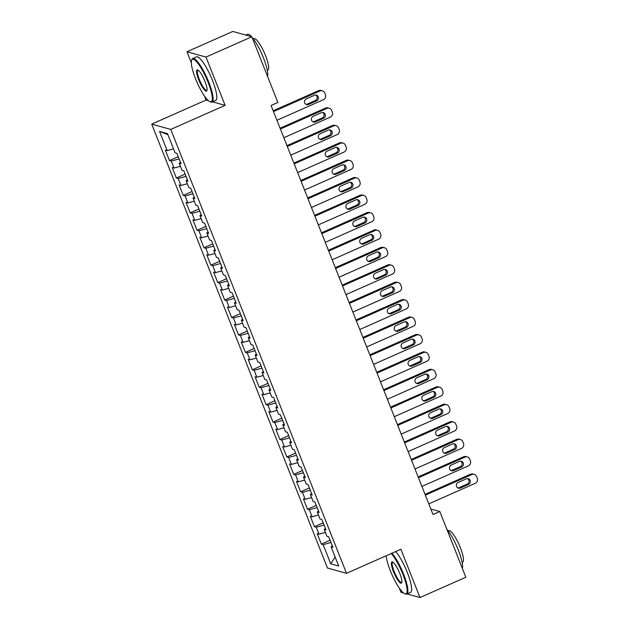 <?xml version="1.0" encoding="UTF-8"?>
<svg xmlns="http://www.w3.org/2000/svg" width="629" height="629" viewBox="0 0 629 629"><rect width="100%" height="100%" fill="white"/><g stroke="black" fill="none" stroke-linecap="round" stroke-linejoin="round"><path stroke-width="0.94" d="M399.289 588.084L400.94 592.243L403.527 592.966M151.715 124.117L327.465 568.018L346.516 573.326L170.766 129.425L151.715 124.117L206.068 100.05L208.435 100.711M212.476 101.835L225.111 105.358L205.998 57.066L186.947 51.759L191.318 62.806M204.488 96.064L206.068 100.05M186.947 51.759L232.801 31.45L251.852 36.757L205.998 57.066M167.904 134.685L159.554 131.422L167.149 150.598L165.325 150.095L169.46 160.552L171.292 161.063L174.052 168.037L172.228 167.526L176.364 177.991L178.196 178.494L180.955 185.469L179.131 184.965L183.267 195.422L185.099 195.933L187.859 202.908L186.027 202.396L190.17 212.861L192.002 213.365L194.762 220.339L192.93 219.836L197.074 230.293L198.906 230.804L201.665 237.778L199.833 237.267L203.977 247.732L205.809 248.235L208.569 255.209L206.737 254.706L210.88 265.163L212.712 265.674L215.472 272.648L213.64 272.137L217.783 282.602L219.615 283.105L222.375 290.079L220.543 289.576L224.687 300.033L226.519 300.544L229.278 307.518L227.446 307.007L231.59 317.472L233.422 317.975L236.182 324.949L234.35 324.446L238.493 334.903L240.325 335.414L243.085 342.388L241.253 341.877L245.396 352.342L247.221 352.845L249.988 359.819L248.156 359.316L252.3 369.773L254.124 370.284L256.891 377.258L255.059 376.747L259.203 387.212L261.027 387.716L263.795 394.69L261.963 394.186L266.106 404.644L267.93 405.155L270.698 412.129L268.866 411.618L273.01 422.083L274.834 422.586L277.601 429.56L275.769 429.057L279.913 439.514L281.737 440.025L284.505 446.999L282.673 446.488L286.816 456.953L288.64 457.456L291.408 464.43L289.576 463.927L293.719 474.384L295.544 474.895L298.303 481.869L296.479 481.358L300.623 491.823L302.447 492.326L305.207 499.3L303.382 498.797L307.526 509.254L309.35 509.765L312.11 516.739L310.286 516.228L314.429 526.693L316.253 527.196L319.013 534.17L317.189 533.667L321.333 544.124L330.099 540.24M159.554 131.422L167.487 133.631L175.074 152.808L176.906 153.319L181.05 163.776L179.218 163.273L181.978 170.247L183.81 170.75L187.953 181.215L186.121 180.704L188.881 187.678L190.713 188.189L194.856 198.646L193.024 198.143L195.784 205.117L197.616 205.62L201.76 216.085L199.928 215.574L202.687 222.548L204.519 223.059L208.663 233.516L206.831 233.013L209.591 239.987L211.423 240.49L215.566 250.955L213.734 250.444L216.494 257.418L218.326 257.929L222.469 268.386L220.637 267.883L223.397 274.857L225.229 275.36L229.373 285.825L227.541 285.314L230.3 292.288L232.132 292.799L236.268 303.257L234.444 302.753L237.204 309.727L239.036 310.231L243.171 320.696L241.347 320.185L244.107 327.159L245.939 327.67L250.075 338.127L248.251 337.624L251.01 344.598L252.842 345.101L256.978 355.566L255.154 355.055L257.914 362.029L259.746 362.54L263.881 372.997L262.057 372.494L264.817 379.468L266.649 379.971L270.784 390.436L268.96 389.925L271.72 396.899L273.552 397.41L277.688 407.867L275.864 407.364L278.623 414.338L280.448 414.841L284.591 425.306L282.767 424.795L285.527 431.769L287.351 432.28L291.494 442.737L289.67 442.234L292.43 449.208L294.254 449.711L298.398 460.176L296.573 459.665L299.333 466.639L301.157 467.15L305.301 477.608L303.477 477.104L306.237 484.078L308.061 484.582L312.204 495.047L310.38 494.536L313.14 501.51L314.964 502.021L319.107 512.478L317.283 511.975L320.043 518.949L321.867 519.452L326.011 529.917L324.187 529.406L326.946 536.38L328.77 536.891L332.914 547.348L331.09 546.845L338.677 566.021L330.752 563.812L323.157 544.635L321.333 544.124M251.852 36.757L277.876 102.488L271.083 105.491L433.027 514.522L439.82 511.511L430.841 509.01M319.013 534.17L325.382 532.425M316.253 527.196L324.084 525.042M331.09 546.845L332.34 545.893M312.11 516.739L318.478 514.986M309.35 509.765L317.181 507.611M324.187 529.406L325.437 528.462M305.207 499.3L311.575 497.555M302.447 492.326L310.278 490.172M317.283 511.975L318.533 511.023M298.303 481.869L304.672 480.116M295.544 474.895L303.375 472.741M310.38 494.536L311.63 493.592M291.408 464.43L297.769 462.685M288.64 457.456L296.471 455.302M303.477 477.104L304.727 476.153M284.505 446.999L290.865 445.246M281.737 440.025L289.568 437.87M296.573 459.665L297.824 458.722M277.601 429.56L283.962 427.814M274.834 422.586L282.665 420.431M289.67 442.234L290.92 441.283M270.698 412.129L277.059 410.375M267.93 405.155L275.761 403M282.767 424.795L284.017 423.852M263.795 394.69L270.156 392.944M261.027 387.716L268.858 385.561M275.864 407.364L277.114 406.413M256.891 377.258L263.252 375.505M254.124 370.284L261.955 368.13M268.96 389.925L270.211 388.981M249.988 359.819L256.349 358.074M247.221 352.845L255.052 350.691M262.057 372.494L263.307 371.542M243.085 342.388L249.446 340.635M240.325 335.414L248.148 333.26M255.154 355.055L256.404 354.111M236.182 324.949L242.542 323.204M233.422 317.975L241.245 315.821M248.251 337.624L249.501 336.672M229.278 307.518L235.639 305.765M226.519 300.544L234.342 298.39M241.347 320.185L242.597 319.241M222.375 290.079L228.736 288.334M219.615 283.105L227.439 280.951M234.444 302.753L235.694 301.802M215.472 272.648L221.833 270.895M212.712 265.674L220.535 263.52M227.541 285.314L228.791 284.371M208.569 255.209L214.929 253.463M205.809 248.235L213.632 246.081M220.637 267.883L221.888 266.932M201.665 237.778L208.026 236.024M198.906 230.804L206.729 228.649M213.734 250.444L214.984 249.501M194.762 220.339L201.123 218.593M192.002 213.365L199.825 211.21M206.831 233.013L208.081 232.062M187.859 202.908L194.219 201.154M185.099 195.933L192.922 193.779M199.928 215.574L201.178 214.631M180.955 185.469L187.316 183.723M178.196 178.494L186.019 176.34M193.024 198.143L194.275 197.192M174.052 168.037L180.413 166.284M171.292 161.063L179.116 158.909M186.121 180.704L187.371 179.76M167.149 150.598L173.51 148.853M179.218 163.273L180.468 162.321M407.065 593.949L419.991 597.55L465.845 577.241L439.82 511.511M225.111 105.358L170.766 129.425M419.991 597.55L400.87 549.259L346.516 573.326M323.157 544.635L330.988 542.481M335.131 557.05L330.752 563.812M169.46 160.552L178.235 156.668M176.364 177.991L185.138 174.107M183.267 195.422L192.042 191.538M190.17 212.861L198.945 208.977M197.074 230.293L205.848 226.409M203.977 247.732L212.751 243.848M210.88 265.163L219.655 261.279M217.783 282.602L226.55 278.718M224.687 300.033L233.453 296.149M231.59 317.472L240.357 313.588M238.493 334.903L247.26 331.019M245.396 352.342L254.163 348.458M252.3 369.773L261.066 365.889M259.203 387.212L267.97 383.328M266.106 404.644L274.873 400.759M273.01 422.083L281.776 418.199M279.913 439.514L288.68 435.63M286.816 456.953L295.583 453.069M293.719 474.384L302.486 470.5M300.623 491.823L309.389 487.939M307.526 509.254L316.293 505.37M314.429 526.693L323.196 522.809M273.489 111.569L319.949 91.001A3.805 3.656 105.6 0 1 324.729 92.982L325.413 94.72A3.805 3.656 105.6 0 1 323.4 99.712L276.941 120.288M322.347 90.812L321.065 90.458A3.805 3.656 -74.4 0 0 318.659 90.639L273.175 110.783M314.453 95.27A3.051 2.925 -74.4 0 1 318.486 97.841A3.051 2.925 -74.4 0 1 316.662 100.852L308.509 104.461A3.051 2.925 -74.4 0 1 304.475 101.898A3.051 2.925 -74.4 0 1 306.299 98.887L314.453 95.27M315.711 95.026A3.051 2.925 -74.4 0 1 315.381 100.491L307.227 104.107A3.051 2.925 -74.4 0 1 305.969 104.351M280.392 129.008L326.852 108.432A3.805 3.656 105.6 0 1 331.632 110.413L332.316 112.159A3.805 3.656 105.6 0 1 330.304 117.151L283.844 137.727M329.25 108.251L327.968 107.889A3.805 3.656 -74.4 0 0 325.563 108.07L280.078 128.214M321.356 112.709A3.051 2.925 -74.4 0 1 325.39 115.28A3.051 2.925 -74.4 0 1 323.565 118.291L315.412 121.9A3.051 2.925 -74.4 0 1 311.379 119.329A3.051 2.925 -74.4 0 1 313.203 116.318L321.356 112.709M322.614 112.465A3.051 2.925 -74.4 0 1 322.284 117.93L314.13 121.539A3.051 2.925 -74.4 0 1 312.872 121.79M287.296 146.439L333.755 125.871A3.805 3.656 105.6 0 1 338.528 127.852L339.22 129.59A3.805 3.656 105.6 0 1 337.207 134.582L290.747 155.159M336.153 125.682L334.872 125.328A3.805 3.656 -74.4 0 0 332.466 125.509L286.981 145.653M328.259 130.14A3.051 2.925 -74.4 0 1 332.293 132.711A3.051 2.925 -74.4 0 1 330.469 135.722L322.315 139.331A3.051 2.925 -74.4 0 1 318.282 136.768A3.051 2.925 -74.4 0 1 320.106 133.757L328.259 130.14M329.517 129.896A3.051 2.925 -74.4 0 1 329.179 135.361L321.034 138.978A3.051 2.925 -74.4 0 1 319.776 139.221M195.54 78.774A23.234 5.118 -113.9 0 0 209.929 101.686A23.234 5.118 -113.9 0 0 208.097 82.273A23.234 5.118 -113.9 0 0 191.601 60.298A23.234 5.118 -113.9 0 0 195.54 78.774M191.601 60.298L191.853 59.574A23.8 5.244 66.1 0 1 192.686 58.536A23.8 5.244 66.1 0 1 208.765 82.092A23.8 5.244 66.1 0 1 211.965 102.063A23.8 5.244 66.1 0 1 210.636 101.984L209.929 101.686M198.678 79.647A11.613 2.555 66.1 0 1 197.765 69.945A11.613 2.555 66.1 0 1 204.96 81.4A11.613 2.555 66.1 0 1 206.925 90.639A11.613 2.555 66.1 0 1 198.678 79.647M198.143 70.157A11.047 2.43 -113.9 0 0 197.852 70.204A11.047 2.43 -113.9 0 0 199.338 79.466A11.047 2.43 -113.9 0 0 206.799 90.395A11.047 2.43 -113.9 0 0 207.027 90.214M252.032 37.229A23.8 5.244 66.1 0 1 263.449 57.876A23.8 5.244 66.1 0 1 267.584 76.494M253.401 38.935L253.982 38.684A17.14 3.774 66.1 0 1 265.556 55.643A17.14 3.774 66.1 0 1 267.86 70.023L267.278 70.275M192.686 58.536L196.429 56.877A23.8 5.244 66.1 0 1 212.5 80.433A23.8 5.244 66.1 0 1 215.7 100.412L211.965 102.063M245.727 35.051L247.378 34.32A23.8 5.244 66.1 0 1 251.537 36.671M386.175 555.761A23.234 5.118 -113.9 0 0 390.342 570.794A23.234 5.118 -113.9 0 0 404.73 593.705A23.234 5.118 -113.9 0 0 402.906 574.293A23.234 5.118 -113.9 0 0 391.214 553.528M391.93 553.213A23.8 5.244 66.1 0 1 403.566 574.112A23.8 5.244 66.1 0 1 406.766 594.083A23.8 5.244 66.1 0 1 405.438 593.996L404.73 593.705M393.479 571.667A11.613 2.555 66.1 0 1 392.567 561.964A11.613 2.555 66.1 0 1 399.761 573.42A11.613 2.555 66.1 0 1 401.734 582.658A11.613 2.555 66.1 0 1 393.479 571.667M392.952 562.177A11.047 2.43 -113.9 0 0 392.661 562.216A11.047 2.43 -113.9 0 0 394.147 571.486A11.047 2.43 -113.9 0 0 401.601 582.415A11.047 2.43 -113.9 0 0 401.837 582.234M446.842 529.248A23.8 5.244 66.1 0 1 458.258 549.888A23.8 5.244 66.1 0 1 462.386 568.506M448.21 530.955L448.784 530.695A17.14 3.774 66.1 0 1 460.357 547.662A17.14 3.774 66.1 0 1 462.661 562.043L462.087 562.295M395.672 551.554A23.8 5.244 66.1 0 1 407.301 572.453A23.8 5.244 66.1 0 1 410.509 592.424L406.766 594.083M294.199 163.878L340.659 143.302A3.805 3.656 105.6 0 1 345.431 145.283L346.123 147.029A3.805 3.656 105.6 0 1 344.11 152.021L297.651 172.598M343.057 143.121L341.775 142.759A3.805 3.656 -74.4 0 0 339.369 142.94L293.885 163.084M335.163 147.579A3.051 2.925 -74.4 0 1 339.196 150.15A3.051 2.925 -74.4 0 1 337.372 153.162L329.219 156.77A3.051 2.925 -74.4 0 1 325.185 154.199A3.051 2.925 -74.4 0 1 327.009 151.188L335.163 147.579M336.421 147.335A3.051 2.925 -74.4 0 1 336.083 152.8L327.937 156.409A3.051 2.925 -74.4 0 1 326.679 156.66M301.102 181.309L347.562 160.741A3.805 3.656 105.6 0 1 352.334 162.722L353.026 164.46A3.805 3.656 105.6 0 1 351.013 169.453L304.554 190.029M349.96 160.552L348.678 160.198A3.805 3.656 -74.4 0 0 346.272 160.379L300.788 180.523M342.066 165.01A3.051 2.925 -74.4 0 1 346.099 167.581A3.051 2.925 -74.4 0 1 344.275 170.593L336.122 174.202A3.051 2.925 -74.4 0 1 332.088 171.638A3.051 2.925 -74.4 0 1 333.913 168.627L342.066 165.01M343.324 164.767A3.051 2.925 -74.4 0 1 342.986 170.231L334.84 173.848A3.051 2.925 -74.4 0 1 333.582 174.091M308.006 198.748L354.465 178.172A3.805 3.656 105.6 0 1 359.238 180.153L359.93 181.899A3.805 3.656 105.6 0 1 357.917 186.892L311.457 207.468M356.863 177.991L355.582 177.63A3.805 3.656 -74.4 0 0 353.176 177.81L307.691 197.954M348.969 182.449A3.051 2.925 -74.4 0 1 353.003 185.02A3.051 2.925 -74.4 0 1 351.179 188.032L343.025 191.641A3.051 2.925 -74.4 0 1 338.992 189.07A3.051 2.925 -74.4 0 1 340.816 186.058L348.969 182.449M350.227 182.206A3.051 2.925 -74.4 0 1 349.889 187.67L341.744 191.279A3.051 2.925 -74.4 0 1 340.486 191.53M314.909 216.179L361.368 195.611A3.805 3.656 105.6 0 1 366.141 197.592L366.833 199.33A3.805 3.656 105.6 0 1 364.82 204.323L318.36 224.899M363.766 195.422L362.485 195.069A3.805 3.656 -74.4 0 0 360.079 195.249L314.594 215.393M355.872 199.88A3.051 2.925 -74.4 0 1 359.906 202.452A3.051 2.925 -74.4 0 1 358.082 205.463L349.928 209.072A3.051 2.925 -74.4 0 1 345.895 206.509A3.051 2.925 -74.4 0 1 347.719 203.497L355.872 199.88M357.13 199.637A3.051 2.925 -74.4 0 1 356.792 205.101L348.647 208.718A3.051 2.925 -74.4 0 1 347.389 208.962M321.812 233.618L368.272 213.042A3.805 3.656 105.6 0 1 373.044 215.024L373.736 216.769A3.805 3.656 105.6 0 1 371.723 221.762L325.256 242.338M370.67 212.861L369.388 212.5A3.805 3.656 -74.4 0 0 366.982 212.681L321.498 232.824M362.776 217.319A3.051 2.925 -74.4 0 1 366.809 219.891A3.051 2.925 -74.4 0 1 364.985 222.902L356.832 226.511A3.051 2.925 -74.4 0 1 352.798 223.94A3.051 2.925 -74.4 0 1 354.622 220.928L362.776 217.319M364.034 217.076A3.051 2.925 -74.4 0 1 363.696 222.54L355.542 226.149A3.051 2.925 -74.4 0 1 354.292 226.401M328.708 251.05L375.175 230.481A3.805 3.656 105.6 0 1 379.947 232.463L380.639 234.2A3.805 3.656 105.6 0 1 378.627 239.193L332.159 259.769M377.573 230.293L376.291 229.939A3.805 3.656 -74.4 0 0 373.885 230.12L328.401 250.263M369.679 234.751A3.051 2.925 -74.4 0 1 373.712 237.322A3.051 2.925 -74.4 0 1 371.888 240.333L363.735 243.942A3.051 2.925 -74.4 0 1 359.702 241.379A3.051 2.925 -74.4 0 1 361.526 238.367L369.679 234.751M370.937 234.507A3.051 2.925 -74.4 0 1 370.599 239.971L362.446 243.588A3.051 2.925 -74.4 0 1 361.195 243.832M335.611 268.489L382.078 247.912A3.805 3.656 105.6 0 1 386.851 249.894L387.543 251.639A3.805 3.656 105.6 0 1 385.53 256.632L339.062 277.208M384.476 247.732L383.187 247.37A3.805 3.656 -74.4 0 0 380.789 247.551L335.304 267.695M376.582 252.19A3.051 2.925 -74.4 0 1 380.616 254.761A3.051 2.925 -74.4 0 1 378.792 257.772L370.638 261.381A3.051 2.925 -74.4 0 1 366.605 258.81A3.051 2.925 -74.4 0 1 368.429 255.799L376.582 252.19M377.84 251.946A3.051 2.925 -74.4 0 1 377.502 257.41L369.349 261.019A3.051 2.925 -74.4 0 1 368.099 261.271M342.514 285.92L388.981 265.352A3.805 3.656 105.6 0 1 393.754 267.333L394.446 269.07A3.805 3.656 105.6 0 1 392.433 274.063L345.966 294.639M391.38 265.163L390.09 264.809A3.805 3.656 -74.4 0 0 387.692 264.99L342.207 285.134M383.486 269.621A3.051 2.925 -74.4 0 1 387.519 272.192A3.051 2.925 -74.4 0 1 385.695 275.203L377.542 278.812A3.051 2.925 -74.4 0 1 373.508 276.249A3.051 2.925 -74.4 0 1 375.332 273.238L383.486 269.621M384.744 269.377A3.051 2.925 -74.4 0 1 384.405 274.842L376.252 278.458A3.051 2.925 -74.4 0 1 375.002 278.702M349.417 303.359L395.885 282.783A3.805 3.656 105.6 0 1 400.657 284.764L401.349 286.51A3.805 3.656 105.6 0 1 399.336 291.502L352.869 312.078M398.283 282.602L396.993 282.24A3.805 3.656 -74.4 0 0 394.595 282.421L349.111 302.565M390.389 287.06A3.051 2.925 -74.4 0 1 394.422 289.631A3.051 2.925 -74.4 0 1 392.598 292.642L384.445 296.251A3.051 2.925 -74.4 0 1 380.411 293.68A3.051 2.925 -74.4 0 1 382.235 290.669L390.389 287.06M391.647 286.816A3.051 2.925 -74.4 0 1 391.309 292.281L383.155 295.889A3.051 2.925 -74.4 0 1 381.905 296.141M356.321 320.79L402.788 300.222A3.805 3.656 105.6 0 1 407.561 302.203L408.252 303.941A3.805 3.656 105.6 0 1 406.24 308.933L359.772 329.51M405.186 300.033L403.897 299.679A3.805 3.656 -74.4 0 0 401.499 299.86L356.014 320.004M397.292 304.491A3.051 2.925 -74.4 0 1 401.326 307.062A3.051 2.925 -74.4 0 1 399.501 310.073L391.348 313.682A3.051 2.925 -74.4 0 1 387.315 311.119A3.051 2.925 -74.4 0 1 389.139 308.108L397.292 304.491M398.55 304.247A3.051 2.925 -74.4 0 1 398.212 309.712L390.059 313.328A3.051 2.925 -74.4 0 1 388.808 313.572M363.224 338.229L409.691 317.653A3.805 3.656 105.6 0 1 414.464 319.634L415.156 321.38A3.805 3.656 105.6 0 1 413.143 326.372L366.676 346.949M412.089 317.472L410.8 317.11A3.805 3.656 -74.4 0 0 408.402 317.291L362.917 337.435M404.195 321.93A3.051 2.925 -74.4 0 1 408.229 324.501A3.051 2.925 -74.4 0 1 406.405 327.512L398.251 331.121A3.051 2.925 -74.4 0 1 394.218 328.55A3.051 2.925 -74.4 0 1 396.042 325.539L404.195 321.93M405.453 321.686A3.051 2.925 -74.4 0 1 405.115 327.151L396.962 330.76A3.051 2.925 -74.4 0 1 395.704 331.011M370.127 355.66L416.587 335.092A3.805 3.656 105.6 0 1 421.367 337.073L422.059 338.811A3.805 3.656 105.6 0 1 420.038 343.804L373.579 364.38M418.993 334.903L417.703 334.549A3.805 3.656 -74.4 0 0 415.305 334.73L369.821 354.874M411.099 339.361A3.051 2.925 -74.4 0 1 415.132 341.932A3.051 2.925 -74.4 0 1 413.308 344.944L405.155 348.552A3.051 2.925 -74.4 0 1 401.121 345.989A3.051 2.925 -74.4 0 1 402.945 342.978L411.099 339.361M412.357 339.117A3.051 2.925 -74.4 0 1 412.019 344.582L403.865 348.199A3.051 2.925 -74.4 0 1 402.607 348.442M377.03 373.099L423.49 352.523A3.805 3.656 105.6 0 1 428.27 354.504L428.962 356.25A3.805 3.656 105.6 0 1 426.942 361.243L380.482 381.819M425.896 352.342L424.606 351.981A3.805 3.656 -74.4 0 0 422.208 352.161L376.716 372.305M418.002 356.8A3.051 2.925 -74.4 0 1 422.035 359.371A3.051 2.925 -74.4 0 1 420.211 362.383L412.058 365.992A3.051 2.925 -74.4 0 1 408.024 363.42A3.051 2.925 -74.4 0 1 409.849 360.409L418.002 356.8M419.26 356.557A3.051 2.925 -74.4 0 1 418.922 362.021L410.768 365.63A3.051 2.925 -74.4 0 1 409.51 365.881M383.934 390.53L430.393 369.962A3.805 3.656 105.6 0 1 435.174 371.943L435.866 373.681A3.805 3.656 105.6 0 1 433.845 378.674L387.385 399.25M432.799 369.773L431.51 369.42A3.805 3.656 -74.4 0 0 429.112 369.6L383.619 389.744M424.905 374.231A3.051 2.925 -74.4 0 1 428.939 376.802A3.051 2.925 -74.4 0 1 427.115 379.814L418.961 383.423A3.051 2.925 -74.4 0 1 414.928 380.859A3.051 2.925 -74.4 0 1 416.752 377.848L424.905 374.231M426.163 373.988A3.051 2.925 -74.4 0 1 425.825 379.452L417.672 383.069A3.051 2.925 -74.4 0 1 416.414 383.313M390.837 407.969L437.297 387.393A3.805 3.656 105.6 0 1 442.077 389.375L442.769 391.12A3.805 3.656 105.6 0 1 440.748 396.113L394.289 416.689M439.702 387.212L438.413 386.851A3.805 3.656 -74.4 0 0 436.015 387.032L390.523 407.175M431.809 391.67A3.051 2.925 -74.4 0 1 435.842 394.241A3.051 2.925 -74.4 0 1 434.018 397.253L425.864 400.862A3.051 2.925 -74.4 0 1 421.831 398.291A3.051 2.925 -74.4 0 1 423.655 395.279L431.809 391.67M433.066 391.427A3.051 2.925 -74.4 0 1 432.728 396.891L424.575 400.5A3.051 2.925 -74.4 0 1 423.317 400.752M397.74 425.401L444.2 404.832A3.805 3.656 105.6 0 1 448.98 406.814L449.672 408.551A3.805 3.656 105.6 0 1 447.651 413.544L401.192 434.12M446.606 404.644L445.316 404.29A3.805 3.656 -74.4 0 0 442.918 404.471L397.426 424.614M438.712 409.102A3.051 2.925 -74.4 0 1 442.745 411.673A3.051 2.925 -74.4 0 1 440.921 414.684L432.768 418.293A3.051 2.925 -74.4 0 1 428.734 415.73A3.051 2.925 -74.4 0 1 430.558 412.718L438.712 409.102M439.97 408.858A3.051 2.925 -74.4 0 1 439.632 414.322L431.478 417.939A3.051 2.925 -74.4 0 1 430.22 418.183M404.644 442.84L451.103 422.263A3.805 3.656 105.6 0 1 455.883 424.245L456.575 425.99A3.805 3.656 105.6 0 1 454.555 430.983L408.095 451.559M453.509 422.083L452.22 421.721A3.805 3.656 -74.4 0 0 449.821 421.902L404.329 442.045M445.615 426.541A3.051 2.925 -74.4 0 1 449.649 429.112A3.051 2.925 -74.4 0 1 447.824 432.123L439.671 435.732A3.051 2.925 -74.4 0 1 435.638 433.161A3.051 2.925 -74.4 0 1 437.462 430.15L445.615 426.541M446.873 426.297A3.051 2.925 -74.4 0 1 446.535 431.761L438.382 435.37A3.051 2.925 -74.4 0 1 437.124 435.622M411.547 460.271L458.006 439.695A3.805 3.656 105.6 0 1 462.787 441.684L463.479 443.421A3.805 3.656 105.6 0 1 461.458 448.414L414.998 468.99M460.412 439.514L459.123 439.16A3.805 3.656 -74.4 0 0 456.725 439.341L411.232 459.484M452.518 443.972A3.051 2.925 -74.4 0 1 456.552 446.543A3.051 2.925 -74.4 0 1 454.728 449.554L446.574 453.163A3.051 2.925 -74.4 0 1 442.541 450.6A3.051 2.925 -74.4 0 1 444.365 447.589L452.518 443.972M453.776 443.728A3.051 2.925 -74.4 0 1 453.438 449.192L445.285 452.809A3.051 2.925 -74.4 0 1 444.027 453.053M418.45 477.71L464.91 457.134A3.805 3.656 105.6 0 1 469.69 459.115L470.382 460.86A3.805 3.656 105.6 0 1 468.361 465.853L421.902 486.429M467.316 456.953L466.026 456.591A3.805 3.656 -74.4 0 0 463.628 456.772L418.136 476.916M459.422 461.411A3.051 2.925 -74.4 0 1 463.455 463.982A3.051 2.925 -74.4 0 1 461.631 466.993L453.478 470.602A3.051 2.925 -74.4 0 1 449.444 468.031A3.051 2.925 -74.4 0 1 451.268 465.02L459.422 461.411M460.68 461.167A3.051 2.925 -74.4 0 1 460.342 466.632L452.188 470.24A3.051 2.925 -74.4 0 1 450.93 470.492M425.353 495.141L471.813 474.565A3.805 3.656 105.6 0 1 476.593 476.554L477.285 478.292A3.805 3.656 105.6 0 1 475.265 483.284L428.805 503.86M474.219 474.384L472.929 474.03A3.805 3.656 -74.4 0 0 470.531 474.211L425.039 494.355M466.325 478.842A3.051 2.925 -74.4 0 1 470.358 481.413A3.051 2.925 -74.4 0 1 468.534 484.424L460.381 488.033A3.051 2.925 -74.4 0 1 456.347 485.47A3.051 2.925 -74.4 0 1 458.171 482.459L466.325 478.842M467.575 478.598A3.051 2.925 -74.4 0 1 467.245 484.063L459.091 487.679A3.051 2.925 -74.4 0 1 457.833 487.923M318.659 90.639L319.949 91.001M316.662 100.852L315.381 100.491M308.509 104.461L307.227 104.107M325.563 108.07L326.852 108.432M323.565 118.291L322.284 117.93M315.412 121.9L314.13 121.539M332.466 125.509L333.755 125.871M330.469 135.722L329.179 135.361M322.315 139.331L321.034 138.978M339.369 142.94L340.659 143.302M337.372 153.162L336.083 152.8M329.219 156.77L327.937 156.409M346.272 160.379L347.562 160.741M344.275 170.593L342.986 170.231M336.122 174.202L334.84 173.848M353.176 177.81L354.465 178.172M351.179 188.032L349.889 187.67M343.025 191.641L341.744 191.279M360.079 195.249L361.368 195.611M358.082 205.463L356.792 205.101M349.928 209.072L348.647 208.718M366.982 212.681L368.272 213.042M364.985 222.902L363.696 222.54M356.832 226.511L355.542 226.149M373.885 230.12L375.175 230.481M371.888 240.333L370.599 239.971M363.735 243.942L362.446 243.588M380.789 247.551L382.078 247.912M378.792 257.772L377.502 257.41M370.638 261.381L369.349 261.019M387.692 264.99L388.981 265.352M385.695 275.203L384.405 274.842M377.542 278.812L376.252 278.458M394.595 282.421L395.885 282.783M392.598 292.642L391.309 292.281M384.445 296.251L383.155 295.889M401.499 299.86L402.788 300.222M399.501 310.073L398.212 309.712M391.348 313.682L390.059 313.328M408.402 317.291L409.691 317.653M406.405 327.512L405.115 327.151M398.251 331.121L396.962 330.76M415.305 334.73L416.587 335.092M413.308 344.944L412.019 344.582M405.155 348.552L403.865 348.199M422.208 352.161L423.49 352.523M420.211 362.383L418.922 362.021M412.058 365.992L410.768 365.63M429.112 369.6L430.393 369.962M427.115 379.814L425.825 379.452M418.961 383.423L417.672 383.069M436.015 387.032L437.297 387.393M434.018 397.253L432.728 396.891M425.864 400.862L424.575 400.5M442.918 404.471L444.2 404.832M440.921 414.684L439.632 414.322M432.768 418.293L431.478 417.939M449.821 421.902L451.103 422.263M447.824 432.123L446.535 431.761M439.671 435.732L438.382 435.37M456.725 439.341L458.006 439.695M454.728 449.554L453.438 449.192M446.574 453.163L445.285 452.809M463.628 456.772L464.91 457.134M461.631 466.993L460.342 466.632M453.478 470.602L452.188 470.24M470.531 474.211L471.813 474.565M468.534 484.424L467.245 484.063M460.381 488.033L459.091 487.679"/></g></svg>
